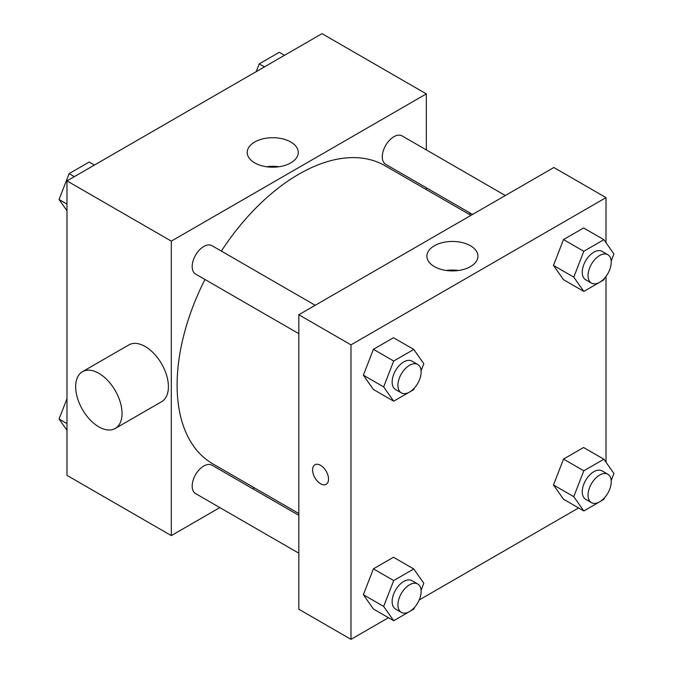 <?xml version="1.0" encoding="UTF-8"?>
<svg xmlns="http://www.w3.org/2000/svg" width="673" height="673" viewBox="0 0 673 673"><rect width="100%" height="100%" fill="white"/><g stroke="black" fill="none" stroke-linecap="round" stroke-linejoin="round"><path stroke-width="1.01" d="M219.835 507.593L171.312 535.615L66.98 475.374L66.98 180.894L322.014 33.65L426.337 93.883L426.337 149.911M254.201 487.757L252.619 488.665M204.954 279.48A172.137 99.385 120 0 0 177.108 385.023A172.137 99.385 120 0 0 212.761 463.823L298.829 513.516M470.965 215.36L384.897 165.676A172.137 99.385 120 0 0 221.341 251.088M426.337 187.775L426.337 189.601M171.312 535.615L171.312 241.127L426.337 93.883M505.33 195.523L402.075 135.904A16.396 9.464 120 0 0 389.448 140.295A16.396 9.464 120 0 0 382.289 156.801A16.396 9.464 120 0 0 385.688 164.305L472.547 214.451M298.829 515.341L211.961 465.194A16.396 9.464 120 0 0 199.334 469.586A16.396 9.464 120 0 0 192.175 486.083A16.396 9.464 120 0 0 195.574 493.587L298.829 553.206M298.829 333.673L195.574 274.062A16.396 9.464 -60 0 1 195.574 255.134A16.396 9.464 -60 0 1 211.961 245.67L315.216 305.281M171.312 241.127L66.98 180.894M254.697 162.866A25.524 14.739 180 0 1 247.218 152.443A25.524 14.739 180 0 1 272.742 137.713A25.524 14.739 180 0 1 298.265 152.443A25.524 14.739 180 0 1 282.509 166.063A25.524 14.739 180 0 1 254.697 162.866M82.459 371.689L128.829 344.913A32.792 18.928 60 0 1 154.1 353.695A32.792 18.928 60 0 1 168.41 386.697A32.792 18.928 60 0 1 161.621 401.705L115.251 428.474A32.792 18.928 60 0 1 82.459 409.546A32.792 18.928 60 0 1 82.459 371.689A32.792 18.928 60 0 1 107.73 380.472A32.792 18.928 60 0 1 122.04 413.466A32.792 18.928 60 0 1 115.251 428.474M469.746 214.662A32.792 18.928 -120 0 0 469.813 212.87M266.558 166.744A25.524 14.739 180 0 1 278.925 166.744M388.481 617.705L350.986 639.35L298.829 609.233L298.829 314.745L553.854 167.501L606.02 197.626L606.02 242.717M578.595 507.947L419.212 599.963M563.52 279.716L553.484 265.431L563.52 239.563L583.6 227.97L563.52 239.563L553.484 265.431L563.52 279.716L583.811 291.426L573.775 277.15L583.811 251.273L603.891 239.681L613.927 253.965L611.193 261.023M373.406 609.006L363.37 594.722L373.406 568.845L393.486 557.252L373.406 568.845L363.37 594.722L373.406 609.006L393.697 620.716L383.66 606.432L393.697 580.563L413.777 568.971L423.813 583.247L421.079 590.305M606.02 276.401L606.02 462.242M350.986 639.35L350.986 344.862L606.02 197.626M563.52 499.24L553.484 484.964L563.52 459.087L583.6 447.495L563.52 459.087L553.484 484.964L563.52 499.24L583.811 510.958L573.775 496.674L583.811 470.797L603.891 459.205L613.927 473.489L611.193 480.547M373.406 389.482L363.37 375.198L373.406 349.321L393.486 337.728L373.406 349.321L363.37 375.198L373.406 389.482L393.697 401.192L383.66 386.908L393.697 361.031L413.777 349.438L423.813 363.723L421.079 370.781M350.986 344.862L298.829 314.745M434.379 266.601A25.524 14.739 180 0 1 426.901 256.186A25.524 14.739 180 0 1 452.424 241.447A25.524 14.739 180 0 1 477.948 256.186A25.524 14.739 180 0 1 462.191 269.797A25.524 14.739 180 0 1 434.379 266.601M328.525 479.142A11.273 6.511 60 0 1 326.195 484.299A11.273 6.511 60 0 1 314.922 477.788A11.273 6.511 60 0 1 314.922 464.774A11.273 6.511 60 0 1 323.612 467.794A11.273 6.511 60 0 1 328.525 479.142M326.195 484.299A11.273 6.511 60 0 1 314.93 477.788A11.273 6.511 60 0 1 314.922 464.774M446.241 270.479A25.524 14.739 180 0 1 458.607 270.479M414.391 388.01L413.777 389.6L393.697 401.192M417.731 364.463L411.935 361.115A16.396 9.464 120 0 0 399.299 365.515A16.396 9.464 120 0 0 392.14 382.012A16.396 9.464 120 0 0 395.539 389.516L401.335 392.864A16.396 9.464 120 0 0 417.731 383.391A16.396 9.464 120 0 0 417.731 364.463A16.396 9.464 120 0 0 405.096 368.854A16.396 9.464 120 0 0 397.936 385.36A16.396 9.464 120 0 0 401.335 392.864M383.66 386.908L363.37 375.198M393.697 361.031L373.406 349.321M413.777 349.438L393.486 337.728M604.505 278.252L603.891 279.833L583.811 291.426M607.845 254.705L602.049 251.357A16.396 9.464 120 0 0 589.413 255.748A16.396 9.464 120 0 0 582.254 272.245A16.396 9.464 120 0 0 585.653 279.749L591.449 283.097A16.396 9.464 120 0 0 607.845 273.633A16.396 9.464 120 0 0 607.845 254.705A16.396 9.464 120 0 0 595.21 259.097A16.396 9.464 120 0 0 588.051 275.594A16.396 9.464 120 0 0 591.449 283.097M573.775 277.15L553.484 265.431M583.811 251.273L563.52 239.563M603.891 239.681L583.6 227.97M414.391 607.534L413.777 609.124L393.697 620.716M417.731 583.987L411.935 580.648A16.396 9.464 120 0 0 399.299 585.039A16.396 9.464 120 0 0 392.14 601.536A16.396 9.464 120 0 0 395.539 609.04L401.335 612.388A16.396 9.464 120 0 0 417.731 602.924A16.396 9.464 120 0 0 417.731 583.987A16.396 9.464 120 0 0 405.096 588.387A16.396 9.464 120 0 0 397.936 604.884A16.396 9.464 120 0 0 401.335 612.388M383.66 606.432L363.37 594.722M393.697 580.563L373.406 568.845M413.777 568.971L393.486 557.252M604.505 497.776L603.891 499.366L583.811 510.958M607.845 474.229L602.049 470.881A16.396 9.464 120 0 0 589.413 475.273A16.396 9.464 120 0 0 582.254 491.778A16.396 9.464 120 0 0 585.653 499.282L591.449 502.622A16.396 9.464 120 0 0 607.845 493.158A16.396 9.464 120 0 0 607.845 474.229A16.396 9.464 120 0 0 595.21 478.621A16.396 9.464 120 0 0 588.051 495.118A16.396 9.464 120 0 0 591.449 502.622M573.775 496.674L553.484 484.964M583.811 470.797L563.52 459.087M603.891 459.205L583.6 447.495M66.98 210.758L59.073 199.511L69.109 173.634L89.189 162.042L94.405 165.053M66.98 204.079L59.073 199.511M74.324 176.646L69.109 173.634M256.211 71.641L259.223 63.876L279.303 52.284L284.519 55.295M264.439 66.888L259.223 63.876M66.98 430.283L59.073 419.035L66.98 398.66M66.98 423.603L59.073 419.035"/></g></svg>
